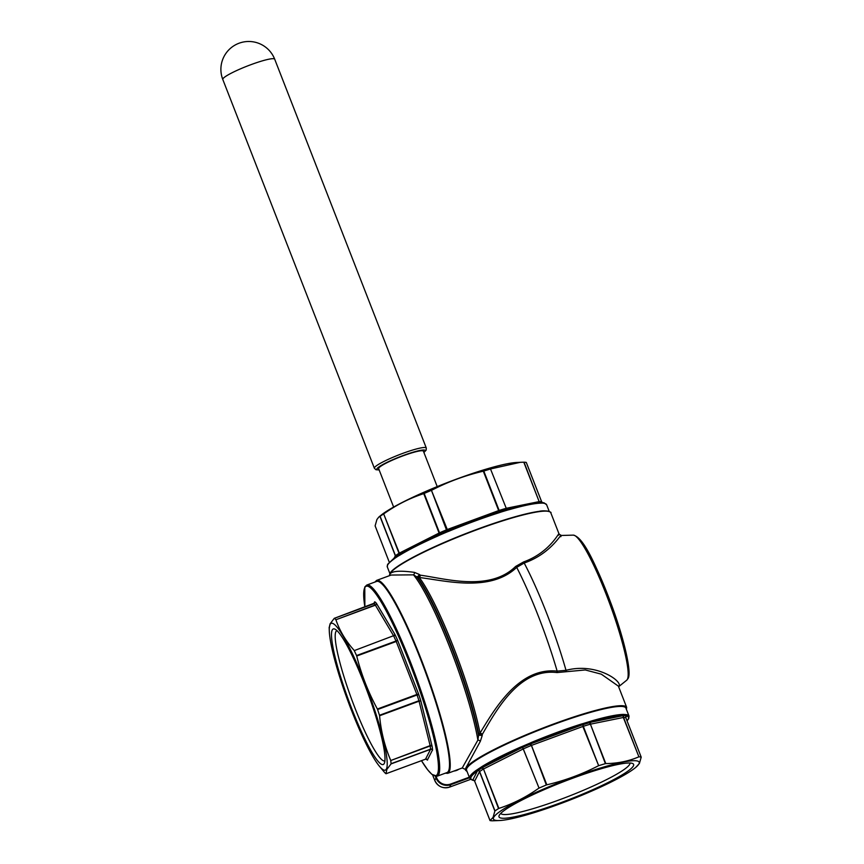 <?xml version="1.0" encoding="UTF-8"?>
<svg xmlns="http://www.w3.org/2000/svg" width="864" height="864" viewBox="0 0 864 864"><rect width="100%" height="100%" fill="white"/><g stroke="black" fill="none" stroke-linecap="round" stroke-linejoin="round"><path stroke-width="1.3" d="M393.628 507.06L378.648 468.644A24.019 3.1 -21.3 0 1 378.724 468.137A24.019 3.1 -21.3 0 1 401.522 456.408A24.019 3.1 -21.3 0 1 423.414 451.192L437.216 486.605M627.134 714.766A0.961 0.94 105.1 0 1 626.605 716.018L626.335 715.856A84.769 10.951 158.7 0 0 624.067 715.63L623.128 715.662A84.553 10.919 158.7 0 0 591.721 722.045L590.069 722.531A84.769 10.951 158.7 0 0 583.243 724.604L581.245 725.22L581.267 724.075L583.2 723.535A85.514 11.048 -21.3 0 1 590.08 721.44L591.851 720.857A0.961 0.551 73.9 0 1 591.721 722.045L623.128 715.662A0.961 0.907 89.8 0 0 623.614 714.409L624.38 714.485A85.514 11.048 -21.3 0 1 626.67 714.712L627.134 714.766A85.514 11.048 -21.3 0 1 629.024 716.072L628.733 718.643L627.08 720.857M394.34 557.939A0.961 0.853 54.2 0 0 393.865 559.084A85.514 11.048 158.7 0 0 387.558 565.132A85.514 11.048 158.7 0 0 387.31 566.935L389.902 573.566M336.949 630.634A69.39 9.893 -110.2 0 0 336.906 630.644A69.39 9.893 -110.2 0 0 335.891 631.649A69.39 9.893 -110.2 0 0 353.192 703.436A69.39 9.893 -110.2 0 0 384.88 760.871A69.39 9.893 -110.2 0 0 384.923 760.849M384.264 763.463A72.23 10.303 -110.2 0 0 384.35 763.29A72.23 10.303 -110.2 0 0 367.913 693.166A72.23 10.303 -110.2 0 0 334.93 629.143A72.23 10.303 -110.2 0 0 332.23 629.996A72.23 10.303 -110.2 0 0 351.929 709.106A72.23 10.303 -110.2 0 0 384.264 763.463M629.996 763.009A69.39 8.964 -21.3 0 1 629.726 764.262A69.39 8.964 -21.3 0 1 564.656 797.85A69.39 8.964 -21.3 0 1 500.731 813.402M499.219 815.346A72.23 9.331 -21.3 0 1 563.382 781.758A72.23 9.331 -21.3 0 1 632.588 763.484A72.23 9.331 -21.3 0 1 633.398 765.914A72.23 9.331 -21.3 0 1 560.444 802.84A72.23 9.331 -21.3 0 1 499.144 815.508A72.23 9.331 -21.3 0 1 499.219 815.346M330.08 624.478A78.214 11.156 -110.2 0 0 329.281 630.871A78.214 11.156 -110.2 0 0 347.782 700.585A78.214 11.156 -110.2 0 0 378.929 765.644A78.214 11.156 -110.2 0 0 386.424 768.992A78.214 11.156 -110.2 0 0 365.094 683.327A78.214 11.156 -110.2 0 0 330.08 624.478M329.26 628.15L330.07 623.873L334.282 618.322M385.97 773.723L385.97 773.723A83.938 11.966 -110.2 0 1 384.61 772.502L378.929 765.644M386.824 769.446L386.024 773.734L425.52 759.175L430.542 749.347L391.046 763.906L386.824 769.446M482.155 735.696L480.341 741.323L465.718 768.204L465.534 770.202A86.476 11.167 -21.3 0 1 465.782 768.377A86.476 11.167 -21.3 0 1 547.862 726.149A86.476 11.167 -21.3 0 1 626.659 707.378L618.386 686.146L601.301 674.168L585.284 669.956L557.021 672.57C519.253 668.002 496.53 709.906 482.328 734.346L482.155 735.696A2.311 0.734 7.8 0 0 478.537 735.502L478.721 734.152A101.563 14.483 -110.2 0 0 417.647 577.487L416.653 576.763A2.311 1.199 126.1 0 0 419.278 574.43L414.472 572.389C400.432 570.424 392.267 570.953 389.988 573.977L389.761 575.564M629.024 716.072L625.903 708.08A85.514 11.048 158.7 0 0 547.981 726.635A85.514 11.048 158.7 0 0 466.819 768.398A85.514 11.048 158.7 0 0 466.56 770.202L469.681 778.194A85.514 11.048 -21.3 0 1 469.93 776.39A85.514 11.048 -21.3 0 1 476.237 770.353L477.133 769.802A85.514 11.048 -21.3 0 1 480.773 767.383L481.842 766.638A85.514 11.048 -21.3 0 1 520.214 747.252L522.212 746.453A85.514 11.048 -21.3 0 1 529.643 743.267L531.662 742.349A85.514 11.048 -21.3 0 1 581.267 724.075M493.668 817.387A78.214 10.109 158.7 0 0 499.586 820.53A78.214 10.109 158.7 0 0 569.981 800.042A78.214 10.109 158.7 0 0 635.656 767.47A78.214 10.109 158.7 0 0 638.95 763.873A78.214 10.109 158.7 0 0 573.156 777.233A78.214 10.109 158.7 0 0 493.668 817.387M490.05 820.573L493.063 817.398L494.867 811.069L479.498 771.66L474.649 781.142L490.05 820.573A83.592 10.8 158.7 0 0 492.286 820.8L499.586 820.53M641.207 757.156L639.403 763.474L635.656 767.47M437.184 776.185L447.001 772.567A101.844 14.526 -110.2 0 0 448.481 771.098A101.844 14.526 -110.2 0 0 423.09 665.744A101.844 14.526 -110.2 0 0 376.585 581.44L366.768 585.058A101.844 14.526 69.8 0 1 413.273 669.362A101.844 14.526 69.8 0 1 438.664 774.716A101.844 14.526 69.8 0 1 437.184 776.185L431.892 774.382L427.734 769.9L421.47 760.687A100.883 14.386 -110.2 0 0 437.422 774.155A100.883 14.386 -110.2 0 0 409.914 663.66A100.883 14.386 -110.2 0 0 364.748 587.747A100.883 14.386 -110.2 0 0 364.889 607.036M465.178 769.306L462.24 767.977L477.9 740.081A102.805 14.666 -110.2 0 0 450.252 648.54A102.805 14.666 -110.2 0 0 413.478 574.852L391.165 575.046L376.607 580.403A102.805 14.666 69.8 0 1 423.554 665.507A102.805 14.666 69.8 0 1 449.183 771.854A102.805 14.666 69.8 0 1 447.692 773.345L445.338 773.183M394.189 558.004L395.334 555.779L379.966 516.37L378.734 517.147L376.92 519.523L375.116 525.852L389.264 562.129M560.833 536.706C563.155 529.211 553.543 552.841 524.178 563.026L516.694 567.378C490.028 592.726 445.187 580.543 419.332 577.519A100.883 14.386 69.8 0 1 480.006 733.136A2.311 1.728 -10.9 0 0 478.721 734.152A2.311 0.713 7.6 0 1 482.328 734.346A2.311 1.231 30.3 0 0 480.006 733.136C495.018 708.35 519.026 667.094 557.15 671.123L566.017 670.324C596.257 662.288 622.404 681.242 619.056 686.038L618.592 686.686M458.827 769.241A10.573 10.368 -152.9 0 1 453.935 771.044M391.046 763.906L391.09 763.711A83.938 11.966 -110.2 0 0 390.733 760.514L430.132 745.61L419.072 701.19L379.577 715.748C380.992 731.387 384.674 746.194 390.625 760.158M379.577 715.748L379.469 715.273A83.938 11.966 -110.2 0 0 377.6 709.517L377.384 709.02L416.88 694.462L396.23 641.488L356.724 656.035C361.292 674.406 368.183 692.064 377.384 709.02M356.724 656.035L356.551 655.549A83.938 11.966 -110.2 0 0 354.262 650.614L393.541 635.72L375.386 605.2L335.891 619.758C339.671 630.763 345.719 640.937 354.046 650.268M335.772 619.531A83.938 11.966 -110.2 0 0 334.4 618.311L373.864 603.774A83.938 11.966 -110.2 0 1 375.235 604.994L375.386 605.2A1.534 1.21 -30.8 0 0 376.52 603.482L376.218 603.061A1.534 1.458 -45 0 1 375.235 604.994L335.891 619.758M419.278 574.43L420.26 575.165C445.316 578.556 489.607 591.959 515.646 566.449L523.573 561.946C552.517 551.556 560.822 527.71 558.576 535.226M379.966 516.37L380.106 516.283A83.592 10.8 -21.3 0 1 383.67 513.918L399.341 553.122L439.096 533.034L423.738 493.625C409.655 498.215 396.403 504.911 383.972 513.713M423.738 493.625L424.17 493.452A83.592 10.8 -21.3 0 1 431.449 490.342L447.282 529.524L498.668 510.592L483.311 471.182C465.232 475.438 448.103 481.745 431.924 490.115M483.311 471.182L483.797 471.053A83.592 10.8 -21.3 0 1 490.514 469.012L506.25 508.291L539.158 501.606L523.789 462.197L520.344 462.305L490.882 468.882M523.789 462.197L524.048 462.197A83.592 10.8 -21.3 0 1 526.284 462.424L541.642 501.8L526.284 462.424L541.685 501.833L542.722 502.729M544.763 503.496A0.961 0.94 -74.9 0 0 544.147 502.934L546.653 504.803A85.514 11.048 158.7 0 0 544.763 503.496L544.255 503.323A85.514 11.048 158.7 0 0 541.955 503.086L541.242 503.14A0.961 0.907 -90.2 0 0 540.4 502.556L540.4 502.556C533.833 502.643 523.271 504.781 508.734 508.972A0.961 0.551 -106.1 0 0 508.658 509.004L507.654 509.242A1.534 1.22 -101.5 0 1 506.25 508.291L490.514 469.012M541.242 503.14A85.514 11.048 158.7 0 0 509.479 509.598L507.665 510.052A85.514 11.048 158.7 0 0 500.785 512.147L498.895 512.806L498.193 512.179L500.148 511.488A84.769 10.951 -21.3 0 1 506.974 509.414L508.399 509.868M498.895 512.806A85.514 11.048 158.7 0 0 449.291 531.079L447.228 531.878A85.514 11.048 158.7 0 0 439.787 535.064L437.854 535.982A85.514 11.048 158.7 0 0 399.47 555.379L398.347 555.995A85.514 11.048 158.7 0 0 394.708 558.414L393.865 559.084M520.344 462.305L516.748 462.478A78.214 10.109 158.7 0 0 446.353 482.954A78.214 10.109 158.7 0 0 380.668 515.527L378.734 517.147M624.078 714.452A0.961 0.896 99.3 0 1 623.689 715.63A1.534 1.22 78.5 0 0 623.322 717.487L623.57 717.466A83.592 10.8 158.7 0 1 625.806 717.682L641.164 757.069A83.592 10.8 158.7 0 0 638.917 756.842L623.322 717.487L590.414 724.172L605.783 763.582C617.566 763.463 628.538 761.238 638.69 756.896M605.783 763.582L605.394 763.646A83.592 10.8 158.7 0 0 598.666 765.688L582.844 726.473L531.457 745.405L546.826 784.814C564.646 780.656 581.774 774.349 598.201 765.882M546.826 784.814L546.318 784.976A83.592 10.8 158.7 0 0 539.05 788.087L523.271 748.915L483.505 769.003L498.874 808.412C512.946 803.822 526.198 797.126 538.628 788.324M498.874 808.412L498.539 808.564A83.592 10.8 158.7 0 0 494.986 810.918L494.867 811.069M557.021 672.57A2.311 0.734 -85.9 0 1 557.15 671.123A100.883 14.386 -110.2 0 0 516.694 567.378A2.311 0.95 48.7 0 1 515.646 566.449M523.573 561.946A2.311 1.134 -106.1 0 0 524.178 563.026A99.414 14.18 -110.2 0 1 566.017 670.324A2.311 1.145 -108 0 0 566.33 671.609M419.332 577.519A2.311 1.501 97.9 0 0 420.26 575.165A2.311 1.177 126.4 0 1 417.647 577.487A2.311 2.052 -36.6 0 0 419.332 577.519M480.341 741.323A2.311 1.372 30.4 0 0 477.9 740.081L478.537 735.502A102.136 14.569 69.8 0 0 416.653 576.763L413.478 574.852A2.311 1.62 96.3 0 0 414.472 572.389M387.31 566.935L387.601 564.365L394.546 557.712A0.961 0.842 48.3 0 1 394.697 557.615L394.999 557.356A84.769 10.951 -21.3 0 1 398.434 555.066A84.769 10.951 -21.3 0 1 398.606 554.958L399.881 554.267A0.961 0.778 58.3 0 0 399.47 555.379M380.106 516.283L395.464 555.66A83.592 10.8 -21.3 0 1 399.017 553.295L399.341 553.122A1.534 0.907 -116.8 0 1 399.125 554.677L399.881 554.267A84.553 10.919 -21.3 0 1 437.832 535.097L439.69 534.2A84.769 10.951 -21.3 0 1 447.066 531.047L449.15 530.248A84.553 10.919 -21.3 0 1 498.193 512.179L499.327 511.78L498.193 512.179M437.832 535.097L438.89 534.578L439.009 535.432M398.801 555.757A0.961 0.799 63.5 0 1 399.125 554.677L399.881 554.267M424.17 493.452L439.528 532.829A83.592 10.8 -21.3 0 1 446.796 529.718L447.941 530.701L449.15 530.248L447.941 530.701L448.06 531.565M531.662 742.349L532.213 743.288L581.245 725.22A84.553 10.919 158.7 0 0 532.213 743.288L530.15 744.163A84.769 10.951 158.7 0 0 522.774 747.317L520.895 748.138A84.553 10.919 158.7 0 0 482.944 767.308L481.702 768.074A84.769 10.951 158.7 0 0 478.094 770.472L477.403 770.98A84.553 10.919 158.7 0 0 472.781 780.03L473.083 780.268A84.769 10.951 158.7 0 0 473.958 780.397M544.255 503.323A0.961 0.929 -78.7 0 0 543.575 502.74L543.974 502.87A0.961 0.929 -67 0 0 543.791 502.816M395.096 557.291A1.534 1.35 -125 0 0 395.464 555.66L395.334 555.779A1.534 1.512 -152.9 0 1 395.269 556.999L395.021 557.345A0.961 0.842 55 0 0 394.978 557.366L394.546 557.712A0.961 0.842 48.3 0 0 394.373 558.684M541.685 503.118A0.961 0.918 -98.8 0 0 540.691 502.535A1.534 1.458 91.6 0 1 539.395 501.584A83.592 10.8 -21.3 0 1 541.642 501.8A1.534 1.49 101.3 0 0 542.29 502.567M509.479 509.598A0.961 0.551 -106.1 0 0 508.734 508.972L507.719 509.22M399.168 554.656L399.73 554.342C409.072 548.597 421.762 542.182 437.789 535.108L437.854 535.982M500.029 512.417L499.144 510.43A83.592 10.8 -21.3 0 1 505.872 508.388A1.534 0.842 -106.4 0 0 506.974 509.414L507.665 510.052M449.291 531.079L449.15 530.248M605.394 763.646L590.414 724.172A1.534 1.22 -101.5 0 1 590.782 722.315A0.961 0.54 -110.2 0 0 590.792 721.202M590.08 721.44L590.069 722.531A1.534 0.842 -106.4 0 0 590.036 724.27A83.592 10.8 158.7 0 0 583.319 726.311L582.422 723.751M626.864 714.722A0.961 0.94 89.3 0 1 626.486 715.91A1.534 1.512 -152.9 0 0 625.828 717.692M546.318 784.976L530.453 742.889M529.643 743.267L530.971 745.6A83.592 10.8 158.7 0 0 523.692 748.71L523.271 748.915A1.534 0.907 -116.8 0 0 521.964 747.662L521.402 746.766M481.842 766.638A0.961 0.778 -121.7 0 0 482.944 767.308L520.895 748.138L520.214 747.252M498.539 808.564L483.505 769.003A1.534 0.907 -116.8 0 0 482.198 767.761A0.961 0.778 -127.5 0 1 481.194 767.081M480.773 767.383A0.961 0.799 -122.3 0 0 481.702 768.074A1.534 1.274 -122.3 0 1 483.192 769.176A83.592 10.8 158.7 0 0 479.628 771.541L479.498 771.66A1.534 1.512 -152.9 0 0 477.77 770.699A0.961 0.853 -118.6 0 1 476.766 770.018M469.681 778.194L472.187 780.073A0.961 0.94 105.1 0 0 472.781 780.03L477.403 770.98A0.961 0.853 -125.8 0 1 476.237 770.353M474.671 781.196L474.649 781.175A1.534 1.512 -152.9 0 0 472.921 780.181A0.961 0.929 113 0 1 472.36 780.127L472.36 780.127A0.961 0.929 113 0 1 472.273 780.084M379.145 469.919L375.97 469.735L374.382 468.266A27.864 3.596 -21.3 0 1 374.458 467.683A27.864 3.596 -21.3 0 1 400.907 454.075A27.864 3.596 -21.3 0 1 426.298 448.027L274.709 59.227A27.864 27.864 0 0 0 239.123 43.2A27.864 27.864 0 0 0 222.793 79.466A27.864 3.596 -21.3 0 1 222.869 78.883A27.864 3.596 -21.3 0 1 251.186 64.573A27.864 3.596 -21.3 0 1 274.709 59.227M423.868 452.38A25.942 3.348 158.7 0 0 425.12 451.04A25.942 3.348 158.7 0 0 403.304 455.479A25.942 3.348 158.7 0 0 376.931 468.796A25.942 3.348 158.7 0 0 379.112 469.822M627.037 720.749A84.553 10.919 158.7 0 0 628.225 719.096A84.553 10.919 158.7 0 0 626.605 716.018L625.806 717.584M573.275 535.129C584.129 537.257 596.862 567.583 611.064 603.601C624.359 639.328 632.038 673.304 627.966 678.629L626.724 680.206A77.393 11.038 -110.2 0 0 627.383 679.352A77.393 11.038 -110.2 0 0 608.742 601.031A77.393 11.038 -110.2 0 0 573.275 535.129L561.254 535.475L559.073 534.028L550.8 512.806A86.476 11.167 158.7 0 0 471.992 531.565A86.476 11.167 158.7 0 0 389.923 573.804A86.476 11.167 158.7 0 0 389.664 575.597M626.368 709.279A86.087 11.124 158.7 0 0 552.636 724.81A86.087 11.124 158.7 0 0 466.279 768.604A86.087 11.124 158.7 0 0 467.035 771.401M445.543 773.107A102.427 14.612 -110.2 0 0 448.686 771.628A102.427 14.612 -110.2 0 0 421.211 660.625A102.427 14.612 -110.2 0 0 375.127 581.98M508.82 508.95A84.553 10.919 -21.3 0 1 540.065 502.621M425.952 759.089A1.534 1.48 -52.2 0 1 427.345 760.082L432.551 749.887A85.471 12.193 69.8 0 0 432.184 746.626L420.725 700.553A85.471 12.193 69.8 0 0 418.813 694.699L418.446 693.673L417.064 694.98L377.6 709.517M427.345 760.082A85.471 12.193 69.8 0 1 426.254 759.132M373.648 603.806L374.663 601.83A1.534 1.512 -152.9 0 1 373.842 603.752L334.325 618.3M376.218 603.061A85.471 12.193 69.8 0 0 374.825 601.819L374.663 601.83M376.52 603.482L394.675 634.003A1.534 1.21 -30.8 0 1 393.541 635.72L354.262 650.614M418.446 693.673L397.386 639.738A85.471 12.193 69.8 0 0 395.053 634.716L394.675 634.003M436.082 776.38L436.579 777.654A10.951 10.746 27.1 0 0 450.706 784.026L469.282 777.19M469.519 777.784L450.857 784.663L449.615 787.104L470.61 779.36L449.604 787.104A11.534 11.318 27.1 0 1 434.754 780.397L435.996 777.956L435.348 776.304M391.09 763.711L430.553 749.174A83.938 11.966 -110.2 0 0 430.196 745.967L390.733 760.514M379.469 715.273L418.943 700.726A83.938 11.966 -110.2 0 0 417.064 694.98L418.813 694.699M356.551 655.549L396.025 641.012A83.938 11.966 -110.2 0 0 393.736 636.077A1.534 0.81 -25.3 0 0 395.053 634.716M334.368 618.3L374.598 603.05M398.347 555.995A0.961 0.799 57.7 0 1 398.606 554.958A1.534 1.274 -122.3 0 0 399.017 553.295L383.67 513.918M447.228 531.878L431.449 490.342M483.797 471.053L499.144 510.43A1.534 0.713 -107.4 0 0 500.148 511.488L500.785 512.147M524.048 462.197L539.158 501.606A1.534 1.22 78.5 0 0 540.151 502.556M390.139 573.318A86.087 11.124 -21.3 0 1 467.284 533.012A86.087 11.124 -21.3 0 1 549.331 511.607M576.504 536.857A75.2 10.724 69.8 0 1 611.032 603.58A75.2 10.724 69.8 0 1 628.052 676.793M625.849 717.746L641.174 757.069L625.849 717.746M624.38 714.485A0.961 0.907 91.6 0 1 624.067 715.63A1.534 1.458 91.6 0 0 623.57 717.466L638.917 756.842M583.2 723.535L583.243 724.604A1.534 0.713 -107.4 0 0 583.319 726.311L598.666 765.688M522.212 746.453L539.05 788.087M477.133 769.802A0.961 0.842 -125 0 0 478.094 770.472A1.534 1.35 -125 0 1 479.628 771.541L494.986 810.918M591.851 720.857A85.514 11.048 -21.3 0 1 623.614 714.409M432.637 774.976L434.754 780.408L432.626 774.965M450.706 784.026L450.857 784.663A11.534 11.318 -152.9 0 1 435.996 777.956L436.579 777.654M439.787 535.064L439.096 533.034A1.534 0.907 -116.8 0 1 438.89 534.578M472.187 780.073L472.759 780.257A0.961 0.929 101.3 0 0 473.083 780.268A1.534 1.49 101.3 0 1 473.602 780.278L474.649 781.142L490.007 820.562M473.602 780.278A1.534 1.49 101.3 0 1 474.53 780.883M626.67 714.712A0.961 0.929 101.3 0 1 626.335 715.856A1.534 1.49 101.3 0 0 625.806 717.682L625.903 716.515M374.825 601.819A1.534 1.48 -52.2 0 1 373.864 603.774M397.386 639.738A1.534 0.713 -24.5 0 1 396.025 641.012L397.786 640.699M420.725 700.553L419.072 701.19A1.534 0.929 -14 0 1 420.984 701.482M432.043 745.902A1.534 0.929 -14 0 0 430.132 745.61L430.196 745.967A1.534 1.285 -7.4 0 1 432.184 746.626M427.507 760.072A1.534 1.512 -152.9 0 0 425.52 759.175L425.466 759.197M432.551 749.887A1.534 1.35 -5.1 0 0 430.553 749.174L430.542 749.347A1.534 1.512 27.1 0 1 432.529 750.244M543.575 502.74L541.145 502.502A0.961 0.907 -88.4 0 1 541.955 503.086M398.434 555.066L394.978 557.366A0.961 0.842 55 0 0 394.708 558.414M474.023 780.44L472.759 780.257A0.961 0.929 101.3 0 1 472.543 780.181M423.9 452.466L426.146 450.144L426.298 448.027M374.382 468.266L222.793 79.466M366.768 585.058L364.781 586.98L364.867 607.046M465.534 770.202L467.089 771.552M389.664 575.618L389.934 573.491C392.98 566.438 426.881 548.726 465.458 533.725C482.998 526.889 499.176 521.338 513.972 517.093C524.329 514.134 532.71 512.222 539.125 511.348C545.638 509.782 552.377 512.287 550.8 512.806M329.281 630.871L329.162 627.307M462.24 767.977L447.692 773.345M626.724 680.206L618.613 686.729M546.653 504.803L549.245 511.445M434.754 780.408C437.908 786.64 442.854 788.875 449.604 787.104M374.911 582.077L376.607 580.403M626.389 709.506L626.659 707.378M375.127 525.906L389.254 562.14M449.107 530.28L498.323 512.147M426.859 759.391L425.498 759.197L386.024 773.744"/></g></svg>
